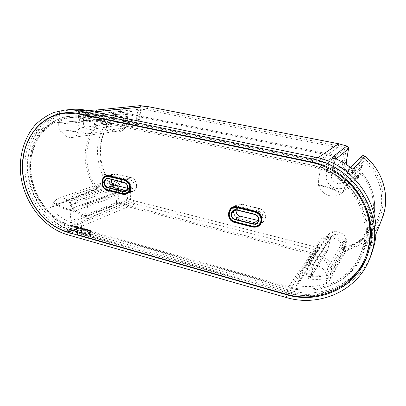 <?xml version="1.0" encoding="UTF-8"?>
<svg xmlns="http://www.w3.org/2000/svg" width="406" height="406" viewBox="0 0 406 406"><rect width="100%" height="100%" fill="white"/><g stroke="black" fill="none" stroke-linecap="round" stroke-linejoin="round"><path stroke-width="0.3" stroke-dasharray="2.03 1.52" d="M344.445 149.327L342.481 160.883C340.324 170.545 354.671 176.996 360.777 168.962L362.781 165.019L363.872 160.603L351.266 174.874C344.592 168.891 337.082 164.46 328.723 161.578L344.445 149.327L337.67 147.535L145.942 109.772L140.435 109.092L97.054 113.939L95.532 125.728C94.745 130.143 92.456 132.782 88.67 133.64C83.154 134.751 77.45 128.474 78.043 121.998L78.343 117.471C82.159 115.71 86.189 114.593 90.421 114.116L97.054 113.939M312.691 165.257C347.805 171.596 374.373 210.465 365.938 244.087L362.644 254.4C351.144 282.459 317.832 296.248 289.219 287.636L72.41 226.715C49.593 220.311 31.546 195.139 30.536 168.932C29.349 142.734 45.959 119.024 69.477 116.42C73.872 115.943 78.317 116.167 82.824 117.101L312.691 165.257L337.67 147.535M363.872 160.603C377.986 173.057 384.563 192.957 380.483 210.496L377.783 218.89C371.257 233.171 360.492 242.57 345.496 247.081L330.443 274.71C322.43 276.811 314.295 277.273 306.038 276.085L308.87 263.976L310.362 260.616C316.147 251.111 333.773 258.789 331.276 269.909L330.443 274.71M67.208 112.635L69.512 112.34C74.024 111.899 78.586 112.147 83.205 113.096L313.554 160.756C351.22 167.429 379.808 209.197 370.668 245.254L367.191 256.115M310.641 277.08L313.742 263.961L314.609 261.961C318.182 255.861 329.378 260.647 327.804 267.676L326.622 274.613C326.688 276.877 327.896 277.968 330.251 277.882C322.866 279.511 315.406 279.846 307.865 278.892L310.341 277.8L327.743 250.197C327.738 249.771 327.089 249.355 325.8 248.949L318.081 247.558L136.365 201.335L130.311 199.29L131.245 188.694C132.366 179.584 118.877 176.346 117.968 185.41L117.207 190.759C104.921 178.706 99.404 163.958 100.663 146.51C102.926 129.138 111.447 117.101 126.23 110.407C125.733 109.158 125.139 108.503 124.454 108.443L125.413 108.356C126.535 108.701 127.093 109.529 127.093 110.838L83.758 115.71C83.661 113.903 82.839 112.949 81.291 112.858L92.517 110.062M117.968 185.41L119.029 186.09L118.263 191.449L117.207 190.759L115.06 192.677L71.837 208.288C76.455 212.648 81.535 216.073 87.072 218.565L128.783 201.635L135.117 203.787L74.247 229.446C49.897 222.564 30.729 195.687 29.78 167.764C28.643 139.862 46.553 114.639 71.801 112.117C76.287 111.675 80.83 111.924 85.427 112.863L314.452 160.147C351.865 166.764 380.244 208.217 371.16 244.026L368.283 253.415C356.554 284.256 320.359 299.608 289.463 290.219L74.247 229.446M71.872 109.407L61.073 111.762C54.272 114.604 48.177 118.623 42.792 123.825C32.759 135.056 27.42 150.809 27.679 167.333C28.598 196.494 48.568 224.625 74.014 231.856L288.95 292.893C321.45 302.846 359.675 286.463 371.632 253.704M98.039 109.874L97.795 109.884C96.775 110.056 96.161 110.726 95.948 111.889L94.309 124.627C93.811 127.428 92.355 129.093 89.944 129.615C85.813 129.529 83.606 127.088 83.311 122.287L83.758 115.71M71.837 208.288L73.851 208.806L75.034 207.177L75.79 201.127C76.13 198.965 77.196 197.539 79.003 196.844C83.418 196.397 85.879 198.757 86.382 203.924L85.534 215.901C85.529 217.124 86.042 218.012 87.072 218.565M352.905 169.348C351.464 168.353 350.094 168.419 348.795 169.546L348.094 170.825L346.303 178.234L344.704 181.284C340.192 186.867 330.032 182.03 331.55 175.098L333.965 160.558C334.102 159.056 333.468 157.995 332.067 157.371M86.382 203.924L128.342 188.668L127.423 199.285L128.783 201.635L130.311 199.29L127.423 199.285L85.534 215.901M310.341 277.8L327.449 250.893L330.52 238.703L327.449 250.893L325.277 251.882L307.865 278.892M75.034 207.177L117.989 191.662L116.887 193.114L118.263 191.449L118.755 186.293C119.095 184.37 120.085 183.096 121.734 182.467C125.753 182.03 127.956 184.096 128.342 188.668L131.245 188.694M327.804 267.676L342.776 241.803L341.71 247.873C342.075 247.513 342.994 247.477 344.476 247.756L345.547 241.702C347.739 231.613 330.448 227.461 328.55 237.5L325.277 251.882L317.187 250.406L289.463 290.219M95.948 111.889L138.162 107.438L141.126 107.783L139.476 118.958C138.375 128.575 124.581 125.667 125.748 116.167L126.23 110.407L127.362 110.752L127.093 110.838L126.611 116.623L83.311 122.287M330.251 277.882L344.867 250.669L344.476 247.756C362.736 243.336 377.859 228.619 382.082 210.003C386.273 191.399 378.899 170.51 363.558 157.807L364.943 156.239M348.556 148.692L346.404 148.083L344.268 160.603C341.974 171.185 359.741 174.935 361.979 164.207L363.558 157.807L360.767 157.548L359.188 163.963L357.793 166.607C353.443 169.931 349.769 169.322 346.775 164.775M71.329 230.151C48.101 223.158 29.638 198.077 27.532 171.307C25.309 144.566 40.209 119.136 63.483 113.375M354.692 275.014C338.041 292.406 311.62 298.435 288.443 291.686L77.455 231.892M351.266 174.874L350.018 180L347.714 184.563C340.67 193.824 324.079 186.176 326.52 174.986L328.723 161.578M345.496 247.081L346.232 242.9C348.45 233.222 333.164 226.802 328.068 235.135L326.754 238.073L324.227 248.645L306.038 276.085M70.685 200.909C71.223 197.433 72.943 195.149 75.846 194.058C81.352 191.972 88.239 198.6 87.523 205.37L86.737 216.454C80.627 213.845 75.105 210.054 70.172 205.081L70.685 200.909L115.466 185.689C115.999 182.614 117.588 180.579 120.237 179.594C125.256 177.701 131.392 183.482 130.661 189.455L129.803 199.244L86.737 216.454M140.435 109.092L138.913 119.415C138.152 123.287 136.056 125.606 132.63 126.373C126.682 126.327 123.536 122.942 123.201 116.212L123.525 112.244L78.343 117.471M123.525 112.244C95.892 123.673 91.852 168.048 114.944 189.374L70.172 205.081M114.944 189.374L115.466 185.689M129.803 199.244L134.98 200.94L72.41 226.715M324.227 248.645L317.634 247.391L134.98 200.94M51.653 206.705L97.821 188.414C98.836 185.522 100.658 183.573 103.297 182.558C109.945 179.802 118.334 187.816 117.131 195.859L116.375 202.599L70.081 221.229L70.938 222.696L117.161 203.903L314.696 255.059L316.076 254.186L317.563 246.767L319.075 242.955C324.749 232.552 343.73 238.17 343.562 250.436L326.074 281.292C326.145 282.601 326.85 283.17 328.19 282.997L345.476 251.613L345.049 250.137C345.176 234.115 318.746 230.72 316.558 246.127L315.076 253.522L311.392 252.71L120.765 203.497L117.902 202.635L118.664 195.905C120.765 182.142 101.069 174.773 97.491 187.745L96.222 188.612L49.892 207.187L51.075 207.557L53.054 202.411L54.384 201.939C58.469 205.243 62.879 207.547 67.624 208.851L72.304 210.12C72.238 202.543 64.518 195.956 58.637 198.367C56.85 199.026 55.434 200.214 54.384 201.939M127.58 188.303L129.773 188.846L131.838 188.744C135.472 187.638 134.655 181.01 130.778 180.284L115.69 176.63L113.863 176.676C112.624 177.107 111.828 178.021 111.467 179.422M109.178 179.406C109.097 183.532 110.863 186.247 114.472 187.562L129.484 191.302L132.782 191.13C138.476 189.353 137.162 178.939 131.072 177.808L115.959 174.169L113.132 174.235C110.879 175.037 109.559 176.762 109.178 179.406M258.576 220.585L261.205 219.636C263.773 216.154 263.022 213.389 258.937 211.333L241.382 207.075L238.007 207.633L236.292 209.993M233.617 209.887C233.333 214.287 235.282 217.23 239.459 218.712L256.912 223.061C259.211 223.579 261.256 223.138 263.037 221.732C267.584 218.301 265.23 209.831 259.393 208.694L241.814 204.462C239.905 204.035 238.16 204.314 236.571 205.299C234.952 206.38 233.968 207.908 233.617 209.887M265.646 217.738C265.986 213.074 263.915 209.968 259.444 208.415L241.859 204.188C239.885 203.746 238.073 204.03 236.424 205.05C231.029 208.156 233.095 217.707 239.413 218.986L256.861 223.336C259.256 223.879 261.383 223.417 263.235 221.95L265.646 217.738M136.715 186.151C136.832 181.786 134.959 178.919 131.102 177.549L115.989 173.91L113.061 173.981C106.935 175.473 108.077 186.577 114.446 187.816L129.453 191.561L132.884 191.378C135.046 190.47 136.32 188.729 136.715 186.151M71.461 229.918L72.857 227.375L71.811 227.081C46.614 220.422 27.375 190.155 29.907 161.745C31.424 133.158 55.551 110.98 82.24 117.04L311.869 165.156C321.648 167.708 330.809 171.88 339.35 177.666L350.551 188.191C356.859 196.377 361.558 205.309 364.644 214.992C366.689 224.863 366.912 234.632 365.324 244.3L360.548 257.851C355.818 266.163 349.759 273.279 342.38 279.186C334.412 284.266 325.79 287.778 316.507 289.727C307.058 290.737 297.674 290.163 288.351 288.001L81.342 229.76L81.789 225.234L79.297 229.101L79.119 230.912L70.654 228.522L70.822 226.721L79.297 229.101M352.058 185.095C340.908 172.956 327.495 165.196 311.823 161.811L80.632 113.797L75.536 113.025M67.65 112.975C44.381 114.654 26.598 136.122 25.07 161.512C22.447 191.718 42.848 223.858 69.614 231.019L70.685 231.324M72.857 227.375L72.973 226.152L71.877 225.848C49.304 219.494 31.521 194.388 30.815 168.46C29.927 142.536 46.852 119.425 70.248 117.583L82.114 118.374L311.585 166.653C345.973 172.895 371.977 210.968 363.746 243.915L361.716 250.974C351.682 280.318 317.756 295.472 288.61 286.646L72.973 226.152L73.288 222.869L70.822 226.721M297.989 284.56L316.091 254.146L315.076 253.522L314.696 255.059L296.456 285.545L297.842 284.951L299.953 274.552L300.45 272.766L301.983 269.888C307.012 260.728 323.638 263.976 326.267 274.867L325.749 275.704C319.329 276.562 312.955 276.141 306.621 274.436L300.45 272.766M328.19 282.997C317.898 286.595 307.322 287.443 296.456 285.545M58.637 198.367L103.297 182.558C100.754 183.522 98.978 185.44 97.968 188.298L97.491 187.745C80.84 167.46 83.854 133.072 104.515 120.161C105.291 134.807 125.875 136.655 127.037 121.886L127.854 114.69L127.403 113.594L80.708 117.309L79.723 118.405L78.81 128.098L77.612 132.417L73.44 131.503C69.822 130.717 66.259 130.58 62.747 131.092L61.687 131.356C64.249 135.756 67.706 137.796 72.06 137.477L116.994 131.316C110.381 131.346 106.357 127.636 104.921 120.186L58.718 124.063C58.581 126.708 59.124 129.199 60.347 131.549M58.718 124.063L57.464 122.556L57.053 122.683C62.26 119.582 67.929 117.776 74.054 117.268L80.87 117.309M57.053 122.683L103.398 119.237C82.205 132.513 79.15 167.795 96.222 188.612L97.328 188.968L97.968 188.298L97.328 188.968L51.075 207.557M70.938 222.696C62.915 219.443 55.901 214.272 49.892 207.187M361.716 250.974L371.876 223.447L373.566 217.58C376.748 201.361 372.957 186.527 362.203 173.083L360.198 172.956L362.203 173.083L361.294 173.722C371.759 186.806 375.448 201.229 372.363 216.997C368.455 232.465 359.351 243.514 345.049 250.137L343.562 250.436C343.801 251.456 344.435 251.852 345.476 251.613C358.092 245.889 366.892 236.5 371.876 223.447L373.561 217.591C376.743 201.381 372.952 186.552 362.193 173.098L348.439 185.791L346.222 185.633L342.349 192.561L341.416 193.327C336.173 189.876 330.54 187.486 324.521 186.151L318.903 184.918C320.532 194.626 333.752 199.681 341.416 193.327M345.734 186.42L359.904 173.357L357.453 176.854C348.744 186.582 330.839 177.275 333.986 164.887L335.589 156.894L320.537 169.15L319.471 167.389C330.611 170.982 340.269 177.117 348.439 185.791M319.471 167.389L334.64 155.376L330.707 154.432L311.585 166.653M77.191 234.592L79.14 233.729L286.793 292.751C318.197 302.374 355.001 286.499 366.42 254.897M79.14 233.729L81.342 229.76M69.03 229.233L70.654 228.522M77.48 231.623L79.119 230.912M73.288 222.869L81.789 225.234M85.407 234.018L85.666 234.095L85.387 234.232M85.666 234.095L85.742 233.359L85.062 233.369M85.082 233.176L84.783 233.293M85.742 233.359L85.458 233.486M87.27 230.172L87.529 230.248L87.605 229.507L83.748 228.624M87.605 229.507L87.326 229.629M87.529 230.248L87.244 230.385M81.961 233.044L82.225 233.12L82.296 232.384L80.012 231.943M80.033 231.745L79.733 231.862M82.296 232.384L82.017 232.506M82.225 233.12L81.941 233.257M81.718 230.796L81.982 230.872L82.053 230.146L79.936 229.75M82.053 230.146L81.773 230.263M81.982 230.872L81.697 231.009M82.382 228.801L82.646 228.877L82.717 228.142L80.429 227.695M80.449 227.502L80.149 227.619M82.717 228.142L82.438 228.258M82.646 228.877L82.362 229.014M75.983 229.715L78.52 227.614L78.591 226.873L74.729 225.99M78.591 226.873L78.307 226.99M78.52 227.614L78.236 227.746M76.089 229.745L75.795 229.877M90.919 235.581L91.299 235.688L90.213 233.145M91.299 235.688L91.03 235.835M90.279 232.333L89.026 232.384M89.046 232.191L88.752 232.308M89.69 232.374L89.406 232.496M90.03 232.415L89.741 232.536M90.802 232.953L91.33 231.993L91.056 230.872L90.365 230.303L88.828 230.05M88.848 229.857L88.554 229.974M90 230.177L89.711 230.298M90.365 230.303L90.076 230.42M90.645 230.446L90.36 230.567M90.868 230.633L90.589 230.755M91.056 230.872L90.777 230.999M91.193 231.126L90.914 231.253M91.284 231.41L91.01 231.537M91.33 231.699L91.056 231.831M91.33 231.993L91.051 232.125M91.269 232.288L90.99 232.42M91.157 232.552L90.878 232.689M91 232.775L90.721 232.912M90.675 233.034L90.391 233.171M326.074 281.292L325.749 275.704M318.903 184.918L318.446 185.39L318.4 180.097L320.537 169.15M318.446 185.39L324.029 186.618C330.058 187.958 335.701 190.353 340.949 193.804M72.06 137.477C75.1 136.995 77.409 135.244 78.982 132.219L77.612 132.417M72.304 210.12L70.959 210.592L70.081 221.229M70.959 210.592L66.3 209.329C61.555 208.019 57.139 205.715 53.054 202.411M78.982 132.219L74.78 131.295C71.172 130.514 67.619 130.377 64.118 130.889L61.687 131.356M300.973 271.949L307.164 273.624C313.488 275.319 319.852 275.735 326.267 274.867M346.222 185.633L360.198 172.956L359.904 173.357L361.294 173.722C357.102 180.69 350.987 183.192 342.938 181.223C335.381 177.975 332.037 172.383 332.905 164.445L334.661 155.366L335.589 156.894L334.661 155.366L330.733 154.422L130.493 114.091L82.114 118.374M104.921 120.186L103.814 119.095L103.398 119.237L104.921 120.186M116.375 202.599L117.161 203.903L117.902 202.635L116.375 202.599M79.723 118.405L126.281 114.548L130.91 115.172L130.559 114.091L127.357 113.594L126.281 114.548L125.469 121.754L78.81 128.098M130.91 115.172L330.672 155.549L330.733 154.422L127.403 113.594L80.708 117.309M313.554 160.756L311.722 161.999M80.799 112.98L124.454 108.443C108.975 115.497 100.064 128.123 97.724 146.327C96.425 164.603 102.205 180.056 115.06 192.677L116.887 193.114L73.851 208.806M326.622 274.613L341.71 247.873C341.756 249.847 342.811 250.776 344.867 250.669C362.406 246.092 374.794 235.46 382.036 218.773M288.95 292.893L285.844 297.39M74.014 231.856L67.391 234.693M136.365 201.335L135.117 203.787L317.187 250.406L318.081 247.558M94.197 111.939L85.427 112.863M317.903 157.802L314.452 160.147M140.192 105.672L141.126 107.783L147.576 108.503L338.492 145.921L346.404 148.083L346.973 146.053M139.852 105.677L138.162 107.438L136.523 118.643C136.04 121.105 134.701 122.576 132.513 123.048C128.778 122.988 126.814 120.846 126.611 116.623L126.88 116.532C127.195 119.501 127.266 122.648 132.513 123.048L89.944 129.615M94.309 124.627L136.523 118.643L139.476 118.958M75.79 201.127L119.029 186.09C119.405 184.157 120.308 182.949 121.734 182.467L79.003 196.844M313.742 263.961L330.489 238.758L331.26 237.002C334.417 231.633 344.171 235.658 342.776 241.803C343.136 241.458 344.06 241.423 345.547 241.702M331.55 175.098L344.354 163.237M335.985 158.924L333.965 160.558M348.094 170.825L360.767 157.548L361.376 156.437M346.303 178.234L359.188 163.963L361.979 164.207M314.609 261.961L331.26 237.002L330.52 238.703C330.504 238.297 329.85 237.896 328.55 237.5M125.748 116.167L126.88 116.532L127.362 110.752C127.362 109.503 126.758 108.701 125.55 108.361L81.291 112.858M346.404 161.268L344.268 160.603M147.576 108.503L147.094 106.463M338.492 145.921L338.675 143.785M70.959 230.831L68.152 232.014M83.205 113.096L78.678 113.568M288.443 291.686L286.616 294.304M350.018 180L362.781 165.019M326.52 174.986L342.481 160.883M308.87 263.976L326.754 238.073M331.276 269.909L346.232 242.9M87.523 205.37L130.661 189.455M95.532 125.728L138.913 119.415M78.043 121.998L123.201 116.212M317.634 247.391L289.219 287.636M145.942 109.772L82.824 117.101M108.767 178.752L115.69 176.63M114.472 187.562L107.554 189.901M236.815 210.075L241.382 207.075M239.459 218.712L234.871 221.96M259.444 208.415L255.333 211.414M131.102 177.549L124.576 179.67M80.028 113.853L80.632 113.797L82.24 117.04M311.392 252.71L310.915 254.222L288.61 286.646M330.672 155.549L335.6 156.873L334.001 164.866L332.905 164.445M120.765 203.497L120.095 204.786L71.877 225.848M285.87 294.096L286.793 292.751L288.351 288.001M67.65 231.872L69.614 231.019L71.811 227.081M311.58 161.969L311.823 161.811L311.869 165.156M297.842 284.951L316.091 254.146L317.578 246.731L299.953 274.552M342.349 192.561L357.453 176.854C348.784 186.567 330.854 177.249 334.001 164.866L318.4 180.097M127.037 121.886L125.469 121.754C124.556 127.185 121.734 130.372 116.994 131.316C110.533 131.377 106.56 127.657 105.073 120.156L103.814 119.095L57.464 122.556M118.664 195.905L117.131 195.859L70.918 212.252M67.624 208.851L66.3 209.329M74.78 131.295L73.44 131.503M324.521 186.151L324.029 186.618M307.164 273.624L306.621 274.436M129.453 191.561L123.302 193.86M114.446 187.816L108.026 190.033M115.989 173.91L109.209 175.935M256.861 223.336L252.938 226.518M239.413 218.986L235.155 222.041M241.859 204.188L237.393 207.06M255.607 211.501L259.393 208.694M252.679 226.441L256.912 223.061M237.703 207.146L241.814 204.462M254.735 214.459L258.937 211.333M125.038 179.807L131.072 177.808M122.82 193.748L129.484 191.302M109.721 176.072L115.959 174.169M124.119 182.507L130.778 180.284M126.905 189.896L129.773 188.846M301.983 269.888L319.075 242.955L317.578 246.731L316.558 246.127M375.789 234.511L368.283 253.415M87.468 110.564L71.801 112.117M344.704 181.284L357.793 166.607C353.535 169.896 349.881 169.297 346.836 164.816M350.688 167.571L348.795 169.546M69.512 112.34L64.858 112.802M367.77 254.704L366.725 257.333M347.714 184.563L360.777 168.962M310.362 260.616L328.068 235.135M75.846 194.058L120.237 179.594M88.67 133.64L132.63 126.373M377.783 218.89L362.644 254.4M90.421 114.116L69.477 116.42M106.981 178.813L113.863 176.676M233.42 210.643L238.007 207.633M74.054 117.268L70.248 117.583M64.118 130.889L62.747 131.092M132.884 191.378L126.484 193.799M113.061 173.981L106.296 176.016M263.235 221.95L259.256 225.259M236.424 205.05L231.892 207.943M260.601 223.752L263.037 221.732M233.719 207.126L236.571 205.299M257.099 222.96L261.205 219.636M127.991 192.936L132.782 191.13M107.996 175.788L113.132 174.235M125.276 191.16L131.838 188.744"/><path stroke-width="0.61" d="M369.663 247.756C378.925 211.206 349.901 168.794 311.722 161.999L78.678 113.568C74.014 112.609 69.406 112.355 64.858 112.802C39.265 115.365 21.198 141.029 22.426 169.419C23.462 197.823 42.929 225.188 67.619 232.237L286.367 294.67C317.847 304.327 354.758 288.793 366.725 257.333L369.663 247.756M371.632 253.704L374.307 244.798C383.863 207.37 354.139 163.988 315.026 157.158L85.686 110.199C81.027 109.255 76.419 108.991 71.872 109.407L64.924 110.041L53.983 112.442C47.096 115.329 40.93 119.42 35.489 124.708C25.355 136.137 19.99 152.164 20.3 168.977C21.31 198.646 41.59 227.279 67.391 234.693L285.844 297.39C319.035 307.662 358.122 290.97 370.236 257.409L372.875 248.553C382.63 210.349 352.22 165.963 312.305 158.944L78.931 110.858C74.207 109.894 69.533 109.62 64.924 110.041M87.468 110.564L98.039 109.874L140.07 105.667L146.84 106.418L94.197 111.939M364.943 156.239L363.781 155.691L361.376 156.437C362.522 155.442 363.72 155.366 364.964 156.214C383.503 171.17 390.673 197.773 382.036 218.773L384.401 211.1C388.994 191.622 381.173 169.434 364.943 156.239L352.905 169.348C346.612 164.12 339.665 160.126 332.067 157.371L346.907 146.028L338.594 143.77L317.903 157.802M344.354 163.237L346.389 161.355L348.556 148.692M77.455 231.892L71.329 230.151M63.483 113.375L67.208 112.635M367.191 256.115C364.152 263.235 359.98 269.533 354.692 275.014M111.467 179.422L111.376 179.944C111.325 182.568 112.447 184.294 114.746 185.126L127.58 188.303M236.292 209.993L236.17 210.516C235.993 213.312 237.231 215.18 239.885 216.119L258.576 220.585M75.536 113.025L65.599 113.147C42.224 114.837 24.385 136.426 22.873 161.958C20.259 192.332 40.767 224.65 67.65 231.872L68.756 232.186L70.685 231.324L71.461 229.918M68.756 232.186L69.03 229.233L77.48 231.623L77.191 234.592L285.87 294.096C317.705 303.896 355.047 287.585 366.248 255.354C372.774 235.8 370.698 216.464 360.02 197.341C349.333 179.503 330.849 166.485 311.021 162.329L78.642 113.974L65.599 113.147M366.42 254.897L366.679 254.192C375.022 231.851 369.287 204.04 352.058 185.095M84.707 234.044L85.387 234.232L85.458 233.486L84.783 233.293L84.707 234.044L85.407 234.018M85.062 233.369L85.006 233.907M87.326 229.629L83.748 228.624L83.672 229.38L87.244 230.385L87.326 229.629M84.027 228.705L83.971 229.248L87.27 230.172M83.971 229.248L83.672 229.38M79.733 231.862L79.657 232.608L81.941 233.257L82.017 232.506L79.733 231.862M80.012 231.943L79.657 232.608M79.957 232.476L81.961 233.044M81.773 230.263L79.936 229.75L79.865 230.491L81.697 231.009L81.773 230.263M80.221 229.826L80.165 230.359L81.718 230.796M80.165 230.359L79.865 230.491M80.149 227.619L80.073 228.37L82.362 229.014L82.438 228.258L80.149 227.619M80.429 227.695L80.073 228.37M80.378 228.238L82.382 228.801M78.307 226.99L74.729 225.99L74.658 226.741L77.328 227.492L74.902 229.623L75.795 229.877L78.236 227.746L78.307 226.99M75.014 226.071L74.963 226.609L77.642 227.365L75.217 229.497L75.983 229.715M75.217 229.497L74.902 229.623M77.642 227.365L77.328 227.492M74.963 226.609L74.658 226.741M91.03 235.835L89.939 233.283L90.878 232.689L90.914 231.253L90.36 230.567L88.554 229.974L88.478 230.73L89.939 231.161L90.244 231.719L89.99 232.455L88.752 232.308L88.675 233.064L89.142 233.196L90.127 235.576L91.03 235.835M90.502 233.1L89.939 233.283M89.026 232.384L88.97 232.927L89.432 233.059L90.421 235.439L90.919 235.581M90.421 235.439L90.127 235.576M89.432 233.059L89.142 233.196M88.97 232.927L88.675 233.064M88.828 230.05L88.772 230.593L90.467 231.288L90.447 232.12L89.99 232.455M90.447 232.12L90.152 232.242M90.528 231.78L90.233 231.902M90.538 231.593L90.244 231.719M90.518 231.43L90.223 231.557M90.467 231.288L90.178 231.415M90.396 231.166L90.102 231.298M90.325 231.085L90.03 231.222M90.228 231.024L89.939 231.161M90.076 230.968L89.792 231.1M89.843 230.897L89.559 231.029M88.772 230.593L88.478 230.73M90.396 233.13L90.112 233.267M85.686 110.199L78.931 110.858M315.026 157.158L312.305 158.944M338.675 143.785L147.094 106.463M346.775 164.775L346.389 161.355L348.566 148.738C348.698 147.449 348.155 146.541 346.942 146.013L346.907 146.028C348.12 146.561 348.668 147.474 348.541 148.769L335.985 158.924M139.852 105.677L97.912 109.874M140.192 105.672L146.962 106.418L338.634 143.754L346.973 146.053M346.836 164.816L346.404 161.268M72.065 230.364L70.959 230.831M68.152 232.014L67.619 232.237M286.616 294.304L286.367 294.67M130.473 188.582C129.524 192.982 126.976 194.885 122.835 194.291L107.57 190.444C99.074 188.678 100.663 173.342 109.163 175.732L124.535 179.462C128.611 180.919 130.59 183.959 130.473 188.582M123.302 193.86L126.484 193.799C128.656 192.886 129.945 191.13 130.356 188.536M108.026 190.033L122.998 193.977L122.835 194.291M261.911 221.097C260.581 225.782 257.485 227.751 252.623 227.015L234.825 222.524C224.904 220.433 227.487 204.096 237.388 206.847L255.333 211.206C260.073 212.861 262.266 216.159 261.911 221.097M252.938 226.518L252.76 226.665C255.201 227.223 257.368 226.756 259.256 225.259L261.703 221.001M235.155 222.041L252.76 226.665L252.623 227.015M107.554 189.901C103.926 188.531 102.15 185.76 102.226 181.589C102.606 178.894 103.941 177.138 106.235 176.321L109.107 176.26L124.475 179.995C128.255 181.345 130.093 184.167 129.986 188.46C129.61 190.993 128.362 192.703 126.246 193.596L122.79 193.55C126.494 194.078 128.768 192.378 129.61 188.445C129.712 184.319 127.946 181.609 124.307 180.305L108.94 176.564C101.348 174.423 99.922 188.13 107.514 189.709L122.79 193.55M123.018 191.571L107.727 187.745C102.398 186.643 103.413 177.036 108.722 178.549L124.079 182.304C126.621 183.213 127.86 185.111 127.788 187.998C127.2 190.744 125.611 191.936 123.018 191.571L123.18 191.262L125.276 191.16C126.616 190.612 127.413 189.541 127.672 187.953M234.871 221.96C230.638 220.417 228.664 217.413 228.943 212.942C229.304 210.922 230.303 209.359 231.953 208.258C233.572 207.253 235.353 206.974 237.297 207.41L255.237 211.775C259.637 213.312 261.672 216.373 261.342 220.96L258.972 225.107C257.155 226.543 255.069 226.99 252.72 226.452L252.684 226.243C257.028 226.898 259.789 225.137 260.977 220.955C261.291 216.545 259.332 213.602 255.105 212.12L237.155 207.755C228.314 205.289 226 219.89 234.866 221.757L252.684 226.243M253.045 224.132L235.211 219.666C228.989 218.362 230.628 208.126 236.81 209.866L254.74 214.251C257.693 215.287 259.064 217.347 258.845 220.428C258.018 223.351 256.084 224.589 253.045 224.132L253.177 223.782C254.648 224.117 255.953 223.843 257.099 222.96L258.637 220.331M108.767 178.752L106.981 178.813C105.545 179.335 104.702 180.447 104.464 182.142C104.418 184.821 105.56 186.582 107.894 187.435L114.746 185.126M254.735 214.459L236.855 210.085L233.42 210.643L231.552 213.586C231.374 216.444 232.638 218.357 235.348 219.321L239.885 216.119M261.708 220.96C262.053 216.2 259.936 213.023 255.369 211.424L255.333 211.206M130.367 188.47C130.473 184.014 128.565 181.086 124.642 179.685L124.535 179.462M78.642 113.974L80.028 113.853M311.021 162.329L311.58 161.969M109.209 175.935L106.296 176.016C100.084 177.534 101.267 188.861 107.737 190.135L107.57 190.444M124.576 179.67L109.275 175.955L106.296 176.016M237.393 207.06C235.394 206.618 233.562 206.913 231.892 207.943C226.401 211.105 228.517 220.864 234.962 222.178L234.825 222.524M255.333 211.414L237.414 207.075L255.354 211.435C259.921 213.033 262.037 216.215 261.697 220.976L259.256 225.259M255.105 212.12L255.607 211.501M237.155 207.755L237.703 207.146M252.679 226.441L234.866 221.757M258.642 220.291C258.85 217.388 257.561 215.444 254.775 214.469L254.74 214.251M235.211 219.666L235.348 219.321L253.177 223.782L257.363 220.448M124.307 180.305L125.038 179.807M108.94 176.564L109.721 176.072M122.82 193.748L107.514 189.709M127.677 187.887C127.743 185.172 126.581 183.38 124.185 182.522L124.079 182.304M107.727 187.745L107.894 187.435L123.18 191.262L126.905 189.896M124.119 182.507L108.722 178.549M257.099 222.96L258.632 220.306C258.835 217.403 257.546 215.459 254.755 214.475L236.81 209.866M237.388 206.847L237.414 207.075C235.399 206.624 233.557 206.913 231.892 207.943M109.163 175.732L124.606 179.685C128.519 181.076 130.422 184.014 130.331 188.496M382.036 218.773L375.789 234.511M371.718 253.481L370.236 257.409M361.376 156.437L350.688 167.571M130.331 188.501C129.925 191.135 128.641 192.901 126.484 193.799M127.991 192.936L126.246 193.596L122.861 193.769L107.59 189.922C101.317 188.709 100.241 177.737 106.235 176.321L107.996 175.788M127.646 187.922C127.388 189.551 126.596 190.632 125.276 191.16M260.601 223.752L258.972 225.107C257.15 226.548 255.059 227 252.699 226.462L234.891 221.975C226.228 218.113 228.208 210.963 231.953 208.258L233.719 207.126M366.679 254.192L366.248 255.354M236.835 210.09L233.42 210.643M127.646 187.912C127.692 185.161 126.525 183.37 124.15 182.527L108.803 178.772L106.981 178.813"/></g></svg>
